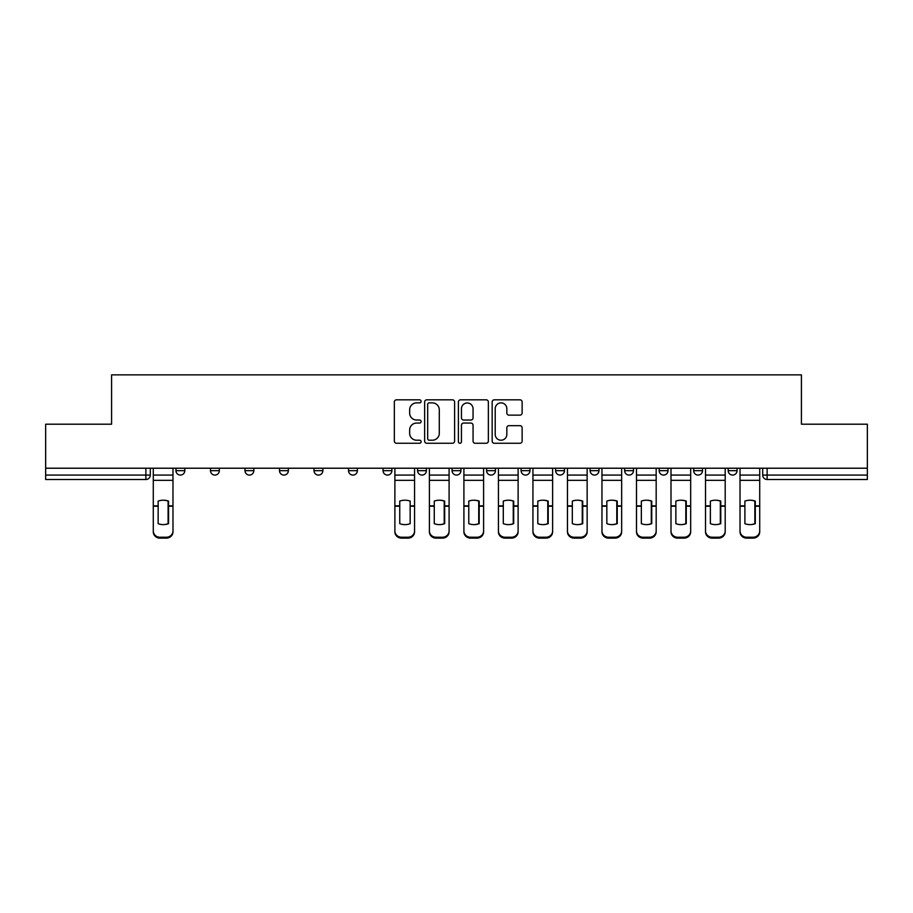 <?xml version="1.0" encoding="UTF-8"?>
<svg xmlns="http://www.w3.org/2000/svg" width="913" height="913" viewBox="0 0 913 913"><rect width="100%" height="100%" fill="white"/><g stroke="black" fill="none" stroke-linecap="round" stroke-linejoin="round"><path stroke-width="1.37" d="M421.098 401.343A1.518 1.518 0 0 0 419.581 399.826L396.504 399.826A2.168 2.168 0 0 0 394.336 401.994L394.336 441.093A2.168 2.168 0 0 0 396.504 443.262L419.581 443.262A1.518 1.518 0 0 0 421.098 441.744A1.518 1.518 0 0 0 419.581 440.214L416.59 440.214A6.95 6.95 0 0 1 409.652 433.276L409.652 430.012A6.95 6.95 0 0 1 416.59 423.061L419.581 423.061A1.518 1.518 0 0 0 421.098 421.544A1.518 1.518 0 0 0 419.581 420.026L416.59 420.026A6.95 6.95 0 0 1 409.652 413.075L409.652 409.811A6.95 6.95 0 0 1 416.59 402.873L419.581 402.873A1.518 1.518 0 0 0 421.098 401.343M728.186 468.221L728.186 470.663L737.042 470.663A4.428 4.428 0 0 1 732.614 475.08A4.428 4.428 0 0 1 728.186 470.663L728.186 468.221M521.106 468.221L521.106 470.663L529.951 470.663A4.428 4.428 0 0 1 525.523 475.08A4.428 4.428 0 0 1 521.106 470.663L521.106 468.221M486.595 468.221L486.595 470.663L495.439 470.663A4.428 4.428 0 0 1 491.011 475.08A4.428 4.428 0 0 1 486.595 470.663L486.595 468.221M314.015 470.663L314.015 468.221L314.015 470.663A4.428 4.428 0 0 0 318.443 475.08A4.428 4.428 0 0 1 314.015 470.663L322.871 470.663A4.428 4.428 0 0 1 318.443 475.08M279.504 468.221L279.504 470.663L288.36 470.663A4.428 4.428 0 0 1 283.932 475.08A4.428 4.428 0 0 1 279.504 470.663L279.504 468.221M244.992 468.221L244.992 470.663L253.837 470.663A4.428 4.428 0 0 1 249.42 475.08A4.428 4.428 0 0 1 244.992 470.663L244.992 468.221M210.481 470.663L210.481 468.221L210.481 470.663A4.428 4.428 0 0 0 214.897 475.08A4.428 4.428 0 0 1 210.481 470.663L219.325 470.663A4.428 4.428 0 0 1 214.897 475.08A4.428 4.428 0 0 0 219.325 470.663A4.428 4.428 0 0 1 214.897 475.08M175.958 470.663L175.958 468.221L175.958 470.663A4.428 4.428 0 0 0 180.386 475.08A4.428 4.428 0 0 1 175.958 470.663L184.814 470.663A4.428 4.428 0 0 1 180.386 475.08A4.428 4.428 0 0 0 184.814 470.663A4.428 4.428 0 0 1 180.386 475.08M519.965 415.141A2.168 2.168 0 0 0 522.133 412.961L522.133 401.994A2.168 2.168 0 0 0 519.965 399.826L494.344 399.826A2.168 2.168 0 0 0 492.164 401.994L492.164 441.093A2.168 2.168 0 0 0 494.344 443.262L519.965 443.262A2.168 2.168 0 0 0 522.133 441.093L522.133 427.843A2.168 2.168 0 0 0 519.965 425.675L508.998 425.675A2.168 2.168 0 0 0 506.829 427.843L506.829 434.405A5.809 5.809 0 0 1 501.02 440.214A5.809 5.809 0 0 1 495.211 434.405L495.211 408.682A5.809 5.809 0 0 1 501.02 402.873A5.809 5.809 0 0 1 506.829 408.682L506.829 412.961A2.168 2.168 0 0 0 508.998 415.141L519.965 415.141M45.65 468.221L45.65 424.203L111.58 424.203L111.58 374.866L801.42 374.866L801.42 424.203L867.35 424.203L867.35 468.221L45.65 468.221L45.65 475.08L150.303 475.08L150.303 468.221M454.594 401.994A2.168 2.168 0 0 0 452.426 399.826L426.805 399.826A2.168 2.168 0 0 0 424.636 401.994L424.636 441.093A2.168 2.168 0 0 0 426.805 443.262L452.426 443.262A2.168 2.168 0 0 0 454.594 441.093L454.594 401.994M460.574 399.826L486.195 399.826A2.168 2.168 0 0 1 488.364 401.994L488.364 441.093A2.168 2.168 0 0 1 486.195 443.262L475.228 443.262A2.168 2.168 0 0 1 473.06 441.093L473.06 425.23A2.168 2.168 0 0 0 470.891 423.061L463.61 423.061A2.168 2.168 0 0 0 461.442 425.23L461.442 441.744A1.518 1.518 0 0 1 459.924 443.262A1.518 1.518 0 0 1 458.406 441.744L458.406 401.994A2.168 2.168 0 0 1 460.574 399.826M762.697 468.221L762.697 475.08L867.35 475.08L867.35 479.508L767.125 479.508A4.428 4.428 0 0 1 762.697 475.08M867.35 468.221L867.35 475.08M145.875 468.221L145.875 479.508A4.428 4.428 0 0 0 150.303 475.08A4.428 4.428 0 0 1 145.875 479.508L45.65 479.508L45.65 475.08M737.042 468.221L737.042 470.663L737.042 468.221M702.519 468.221L702.519 470.663A4.428 4.428 0 0 1 698.103 475.08A4.428 4.428 0 0 1 693.675 470.663L702.519 470.663M693.675 468.221L693.675 470.663M668.008 468.221L668.008 470.663A4.428 4.428 0 0 1 663.58 475.08A4.428 4.428 0 0 1 659.163 470.663L668.008 470.663A4.428 4.428 0 0 1 663.58 475.08A4.428 4.428 0 0 0 668.008 470.663M659.163 468.221L659.163 470.663M633.496 468.221L633.496 470.663A4.428 4.428 0 0 1 629.068 475.08A4.428 4.428 0 0 1 624.64 470.663A4.428 4.428 0 0 0 629.068 475.08M624.64 468.221L624.64 470.663L633.496 470.663M598.985 468.221L598.985 470.663A4.428 4.428 0 0 1 594.557 475.08A4.428 4.428 0 0 1 590.129 470.663L598.985 470.663L598.985 468.221M590.129 468.221L590.129 470.663M564.462 468.221L564.462 470.663A4.428 4.428 0 0 1 560.046 475.08A4.428 4.428 0 0 1 555.618 470.663L564.462 470.663A4.428 4.428 0 0 1 560.046 475.08A4.428 4.428 0 0 0 564.462 470.663L564.462 468.221M555.618 468.221L555.618 470.663M529.951 468.221L529.951 470.663M495.439 468.221L495.439 470.663L495.439 468.221M460.928 468.221L460.928 470.663A4.428 4.428 0 0 1 456.5 475.08A4.428 4.428 0 0 1 452.072 470.663L460.928 470.663L460.928 468.221M452.072 468.221L452.072 470.663M426.405 468.221L426.405 470.663A4.428 4.428 0 0 1 421.989 475.08A4.428 4.428 0 0 1 417.561 470.663L426.405 470.663M417.561 468.221L417.561 470.663M391.894 468.221L391.894 470.663A4.428 4.428 0 0 1 387.477 475.08A4.428 4.428 0 0 1 383.049 470.663A4.428 4.428 0 0 0 387.477 475.08M383.049 468.221L383.049 470.663L391.894 470.663M357.382 468.221L357.382 470.663A4.428 4.428 0 0 1 352.954 475.08A4.428 4.428 0 0 1 348.538 470.663A4.428 4.428 0 0 0 352.954 475.08A4.428 4.428 0 0 0 357.382 470.663A4.428 4.428 0 0 1 352.954 475.08M348.538 468.221L348.538 470.663L357.382 470.663M322.871 468.221L322.871 470.663M288.36 468.221L288.36 470.663A4.428 4.428 0 0 1 283.932 475.08A4.428 4.428 0 0 0 288.36 470.663L288.36 468.221M253.837 468.221L253.837 470.663A4.428 4.428 0 0 1 249.42 475.08A4.428 4.428 0 0 0 253.837 470.663L253.837 468.221M219.325 468.221L219.325 470.663L219.325 468.221M184.814 468.221L184.814 470.663L184.814 468.221M429.19 402.873A1.518 1.518 0 0 0 427.672 404.391L427.672 438.697A1.518 1.518 0 0 0 429.19 440.214L432.34 440.214A6.95 6.95 0 0 0 439.29 433.276L439.29 409.811A6.95 6.95 0 0 0 432.34 402.873L429.19 402.873M473.06 408.784A5.809 5.809 0 0 0 467.251 402.975A5.809 5.809 0 0 0 461.442 408.784L461.442 417.857A2.168 2.168 0 0 0 463.61 420.026L470.891 420.026A2.168 2.168 0 0 0 473.06 417.857L473.06 408.784M168.106 523.834L168.106 500.952M163.13 500.21A13.718 12.074 180 0 1 168.106 501.1M153.281 507.114L153.281 530.932A6.642 6.3 0 0 0 159.923 537.232L166.337 537.232A6.642 6.3 0 0 0 172.979 530.932L172.979 531.845A6.642 6.3 180 0 1 166.337 538.134L166.337 537.232M163.13 524.633A13.718 13.01 180 0 0 168.106 523.663M168.551 506.201L168.551 501.1A13.718 12.074 180 0 0 163.347 500.198A13.718 12.074 180 0 0 158.154 501.1L158.154 523.663A13.718 13.01 180 0 0 168.551 523.663L168.551 506.201L172.979 506.201L172.979 530.932M172.979 468.221L172.979 506.201M153.281 468.221L153.281 530.932M159.923 537.232L159.923 538.134L166.337 538.134M159.923 538.134A6.642 6.3 180 0 1 153.281 531.845M444.22 523.834L444.22 500.952M439.244 500.21A13.718 12.074 180 0 1 444.22 501.1M429.395 507.114L429.395 530.932A6.642 6.3 0 0 0 436.037 537.232L442.451 537.232A6.642 6.3 0 0 0 449.093 530.932L449.093 531.845A6.642 6.3 180 0 1 442.451 538.134L442.451 537.232M439.244 524.633A13.718 13.01 180 0 0 444.22 523.663M478.732 523.834L478.732 500.952M473.756 500.21A13.718 12.074 180 0 1 478.732 501.1M463.907 507.114L463.907 530.932A6.642 6.3 0 0 0 470.549 537.232L476.963 537.232A6.642 6.3 0 0 0 483.605 530.932L483.605 531.845A6.642 6.3 180 0 1 476.963 538.134L476.963 537.232M473.756 524.633A13.718 13.01 180 0 0 478.732 523.663M513.254 523.834L513.254 500.952M508.267 500.21A13.718 12.074 180 0 1 513.254 501.1M498.43 507.114L498.43 530.932A6.642 6.3 0 0 0 505.06 537.232L511.474 537.232A6.642 6.3 0 0 0 518.116 530.932L518.116 531.845A6.642 6.3 180 0 1 511.474 538.134L511.474 537.232M508.267 524.633A13.718 13.01 180 0 0 513.254 523.663M547.766 523.834L547.766 500.952M542.79 500.21A13.718 12.074 180 0 1 547.766 501.1M532.941 507.114L532.941 530.932A6.642 6.3 0 0 0 539.572 537.232L545.997 537.232A6.642 6.3 0 0 0 552.627 530.932L552.627 531.845A6.642 6.3 180 0 1 545.997 538.134L545.997 537.232M542.79 524.633A13.718 13.01 180 0 0 547.766 523.663M582.277 523.834L582.277 500.952M577.301 500.21A13.718 12.074 180 0 1 582.277 501.1M567.452 507.114L567.452 530.932A6.642 6.3 0 0 0 574.094 537.232L580.508 537.232A6.642 6.3 0 0 0 587.139 530.932L587.139 531.845A6.642 6.3 180 0 1 580.508 538.134L580.508 537.232M577.301 524.633A13.718 13.01 180 0 0 582.277 523.663M616.789 523.834L616.789 500.952M611.813 500.21A13.718 12.074 180 0 1 616.789 501.1M621.662 468.221L621.662 531.845A6.642 6.3 180 0 1 615.02 538.134L615.02 537.232A6.642 6.3 0 0 0 621.662 530.932L621.662 531.845M601.964 507.114L601.964 530.932A6.642 6.3 0 0 0 608.606 537.232L615.02 537.232M611.813 524.633A13.718 13.01 180 0 0 616.789 523.663M651.3 523.834L651.3 500.952M646.324 500.21A13.718 12.074 180 0 1 651.3 501.1M636.487 507.114L636.487 530.932A6.642 6.3 0 0 0 643.117 537.232L649.531 537.232A6.642 6.3 0 0 0 656.173 530.932L656.173 531.845A6.642 6.3 180 0 1 649.531 538.134L649.531 537.232M646.324 524.633A13.718 13.01 180 0 0 651.3 523.663M685.823 523.834L685.823 500.952M680.847 500.21A13.718 12.074 180 0 1 685.823 501.1M670.998 507.114L670.998 530.932A6.642 6.3 0 0 0 677.629 537.232L684.054 537.232A6.642 6.3 0 0 0 690.685 530.932L690.685 531.845A6.642 6.3 180 0 1 684.054 538.134L684.054 537.232M680.847 524.633A13.718 13.01 180 0 0 685.823 523.663M720.334 523.834L720.334 500.952M715.358 500.21A13.718 12.074 180 0 1 720.334 501.1M725.196 468.221L725.196 531.845A6.642 6.3 180 0 1 718.565 538.134L718.565 537.232A6.642 6.3 0 0 0 725.196 530.932L725.196 531.845M705.509 507.114L705.509 530.932A6.642 6.3 0 0 0 712.151 537.232L718.565 537.232M715.358 524.633A13.718 13.01 180 0 0 720.334 523.663M410.154 506.201L410.154 501.1A13.718 12.074 180 0 0 404.95 500.198A13.718 12.074 180 0 0 399.746 501.1L399.746 523.663A13.718 13.01 180 0 0 410.154 523.663L410.154 506.201L414.57 506.201L414.57 531.845A6.642 6.3 180 0 1 407.94 538.134L407.94 537.232A6.642 6.3 0 0 0 414.57 530.932M414.57 468.221L414.57 506.201M394.884 468.221L394.884 530.932A6.642 6.3 0 0 0 401.526 537.232L407.94 537.232M401.526 537.232L401.526 538.134L407.94 538.134M401.526 538.134A6.642 6.3 180 0 1 394.884 531.845L394.884 530.932M444.665 506.201L444.665 501.1A13.718 12.074 180 0 0 439.461 500.198A13.718 12.074 180 0 0 434.268 501.1L434.268 523.663A13.718 13.01 180 0 0 444.665 523.663L444.665 506.201L449.093 506.201L449.093 530.932M449.093 468.221L449.093 506.201M429.395 468.221L429.395 530.932M436.037 537.232L436.037 538.134L442.451 538.134M436.037 538.134A6.642 6.3 180 0 1 429.395 531.845M479.177 506.201L479.177 501.1A13.718 12.074 180 0 0 473.984 500.198A13.718 12.074 180 0 0 468.78 501.1L468.78 523.663A13.718 13.01 180 0 0 479.177 523.663L479.177 506.201L483.605 506.201L483.605 530.932M483.605 468.221L483.605 506.201M463.907 468.221L463.907 530.932M470.549 537.232L470.549 538.134L476.963 538.134M470.549 538.134A6.642 6.3 180 0 1 463.907 531.845M513.688 506.201L513.688 501.1A13.718 12.074 180 0 0 508.495 500.198A13.718 12.074 180 0 0 503.291 501.1L503.291 523.663A13.718 13.01 180 0 0 513.688 523.663L513.688 506.201L518.116 506.201L518.116 530.932M518.116 468.221L518.116 506.201M498.43 468.221L498.43 530.932M505.06 537.232L505.06 538.134L511.474 538.134M505.06 538.134A6.642 6.3 180 0 1 498.43 531.845M548.211 506.201L548.211 501.1A13.718 12.074 180 0 0 543.007 500.198A13.718 12.074 180 0 0 537.803 501.1L537.803 523.663A13.718 13.01 180 0 0 548.211 523.663L548.211 506.201L552.627 506.201L552.627 530.932M552.627 468.221L552.627 506.201M532.941 468.221L532.941 530.932M539.572 537.232L539.572 538.134L545.997 538.134M539.572 538.134A6.642 6.3 180 0 1 532.941 531.845M582.722 506.201L582.722 501.1A13.718 12.074 180 0 0 577.518 500.198A13.718 12.074 180 0 0 572.325 501.1L572.325 523.663A13.718 13.01 180 0 0 582.722 523.663L582.722 506.201L587.139 506.201L587.139 530.932M587.139 468.221L587.139 506.201M567.452 468.221L567.452 530.932M574.094 537.232L574.094 538.134L580.508 538.134M574.094 538.134A6.642 6.3 180 0 1 567.452 531.845M617.234 506.201L617.234 501.1A13.718 12.074 180 0 0 612.03 500.198A13.718 12.074 180 0 0 606.837 501.1L606.837 523.663A13.718 13.01 180 0 0 617.234 523.663L617.234 506.201L621.662 506.201M601.964 468.221L601.964 530.932M608.606 537.232L608.606 538.134L615.02 538.134M608.606 538.134A6.642 6.3 180 0 1 601.964 531.845M651.745 506.201L651.745 501.1A13.718 12.074 180 0 0 646.552 500.198A13.718 12.074 180 0 0 641.348 501.1L641.348 523.663A13.718 13.01 180 0 0 651.745 523.663L651.745 506.201L656.173 506.201L656.173 530.932M656.173 468.221L656.173 506.201M636.487 468.221L636.487 530.932M643.117 537.232L643.117 538.134L649.531 538.134M643.117 538.134A6.642 6.3 180 0 1 636.487 531.845M686.256 506.201L686.256 501.1A13.718 12.074 180 0 0 681.064 500.198A13.718 12.074 180 0 0 675.86 501.1L675.86 523.663A13.718 13.01 180 0 0 686.256 523.663L686.256 506.201L690.685 506.201L690.685 530.932M690.685 468.221L690.685 506.201M670.998 468.221L670.998 530.932M677.629 537.232L677.629 538.134L684.054 538.134M677.629 538.134A6.642 6.3 180 0 1 670.998 531.845M720.779 506.201L720.779 501.1A13.718 12.074 180 0 0 715.575 500.198A13.718 12.074 180 0 0 710.382 501.1L710.382 523.663A13.718 13.01 180 0 0 720.779 523.663L720.779 506.201L725.196 506.201M705.509 468.221L705.509 530.932M712.151 537.232L712.151 538.134L718.565 538.134M712.151 538.134A6.642 6.3 180 0 1 705.509 531.845M754.846 523.834L754.846 500.952M749.87 500.21A13.718 12.074 180 0 1 754.846 501.1M759.719 468.221L759.719 531.845A6.642 6.3 180 0 1 753.077 538.134L753.077 537.232A6.642 6.3 0 0 0 759.719 530.932L759.719 531.845M740.021 507.114L740.021 530.932A6.642 6.3 0 0 0 746.663 537.232L753.077 537.232M749.87 524.633A13.718 13.01 180 0 0 754.846 523.663M755.291 506.201L755.291 501.1A13.718 12.074 180 0 0 750.087 500.198A13.718 12.074 180 0 0 744.894 501.1L744.894 523.663A13.718 13.01 180 0 0 755.291 523.663L755.291 506.201L759.719 506.201M740.021 468.221L740.021 530.932M746.663 537.232L746.663 538.134L753.077 538.134M746.663 538.134A6.642 6.3 180 0 1 740.021 531.845M767.125 468.221L767.125 479.508M168.551 505.848L172.979 505.848M153.281 505.848L158.154 505.848M153.281 480.341L172.979 480.341M153.281 506.201L158.154 506.201M153.281 475.08L172.979 475.08M410.154 505.848L414.57 505.848M394.884 505.848L399.746 505.848M394.884 480.341L414.57 480.341M394.884 506.201L399.746 506.201M394.884 475.08L414.57 475.08M444.665 505.848L449.093 505.848M429.395 505.848L434.268 505.848M429.395 480.341L449.093 480.341M429.395 506.201L434.268 506.201M429.395 475.08L449.093 475.08M479.177 505.848L483.605 505.848M463.907 505.848L468.78 505.848M463.907 480.341L483.605 480.341M463.907 506.201L468.78 506.201M463.907 475.08L483.605 475.08M513.688 505.848L518.116 505.848M498.43 505.848L503.291 505.848M498.43 480.341L518.116 480.341M498.43 506.201L503.291 506.201M498.43 475.08L518.116 475.08M548.211 505.848L552.627 505.848M532.941 505.848L537.803 505.848M532.941 480.341L552.627 480.341M532.941 506.201L537.803 506.201M532.941 475.08L552.627 475.08M582.722 505.848L587.139 505.848M567.452 505.848L572.325 505.848M567.452 480.341L587.139 480.341M567.452 506.201L572.325 506.201M567.452 475.08L587.139 475.08M617.234 505.848L621.662 505.848M601.964 505.848L606.837 505.848M601.964 480.341L621.662 480.341M601.964 506.201L606.837 506.201M601.964 475.08L621.662 475.08M651.745 505.848L656.173 505.848M636.487 505.848L641.348 505.848M636.487 480.341L656.173 480.341M636.487 506.201L641.348 506.201M636.487 475.08L656.173 475.08M686.256 505.848L690.685 505.848M670.998 505.848L675.86 505.848M670.998 480.341L690.685 480.341M670.998 506.201L675.86 506.201M670.998 475.08L690.685 475.08M720.779 505.848L725.196 505.848M705.509 505.848L710.382 505.848M705.509 480.341L725.196 480.341M705.509 506.201L710.382 506.201M705.509 475.08L725.196 475.08M755.291 505.848L759.719 505.848M740.021 505.848L744.894 505.848M740.021 480.341L759.719 480.341M740.021 506.201L744.894 506.201M740.021 475.08L759.719 475.08"/></g></svg>
